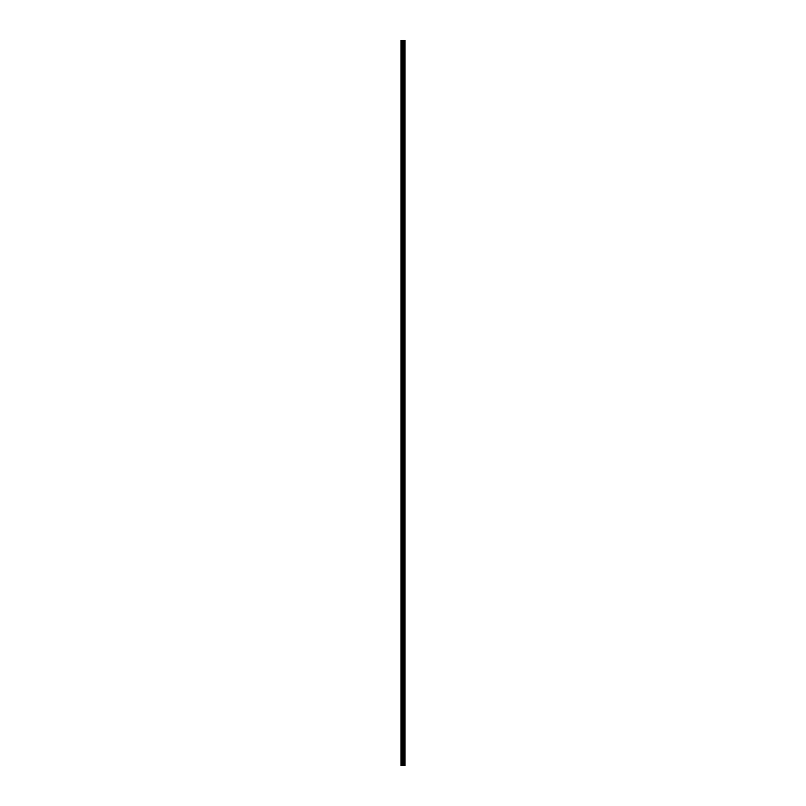 <?xml version="1.0" encoding="UTF-8"?>
<svg xmlns="http://www.w3.org/2000/svg" width="806" height="806" viewBox="0 0 806 806"><rect width="100%" height="100%" fill="white"/><g stroke="black" fill="none" stroke-linecap="round" stroke-linejoin="round"><path stroke-width="1.21" d="M402.295 765.7L404.944 765.7L404.944 40.3L401.056 40.3L401.056 765.7L402.295 765.7L402.295 40.3M403.423 40.3L403.403 765.7L403.423 40.3M404.824 765.7L404.824 40.3M403.02 765.7L403.02 40.3M401.217 765.7L401.217 40.3M404.854 765.7L404.854 40.3M404.421 765.7L404.421 40.3M404.37 765.7L404.37 40.3M403.887 765.7L403.887 40.3M403.826 765.7L403.826 40.3M403.232 765.7L403.232 40.3M402.516 765.7L402.516 40.3M401.761 765.7L401.761 40.3M401.539 765.7L401.539 40.3"/></g></svg>
